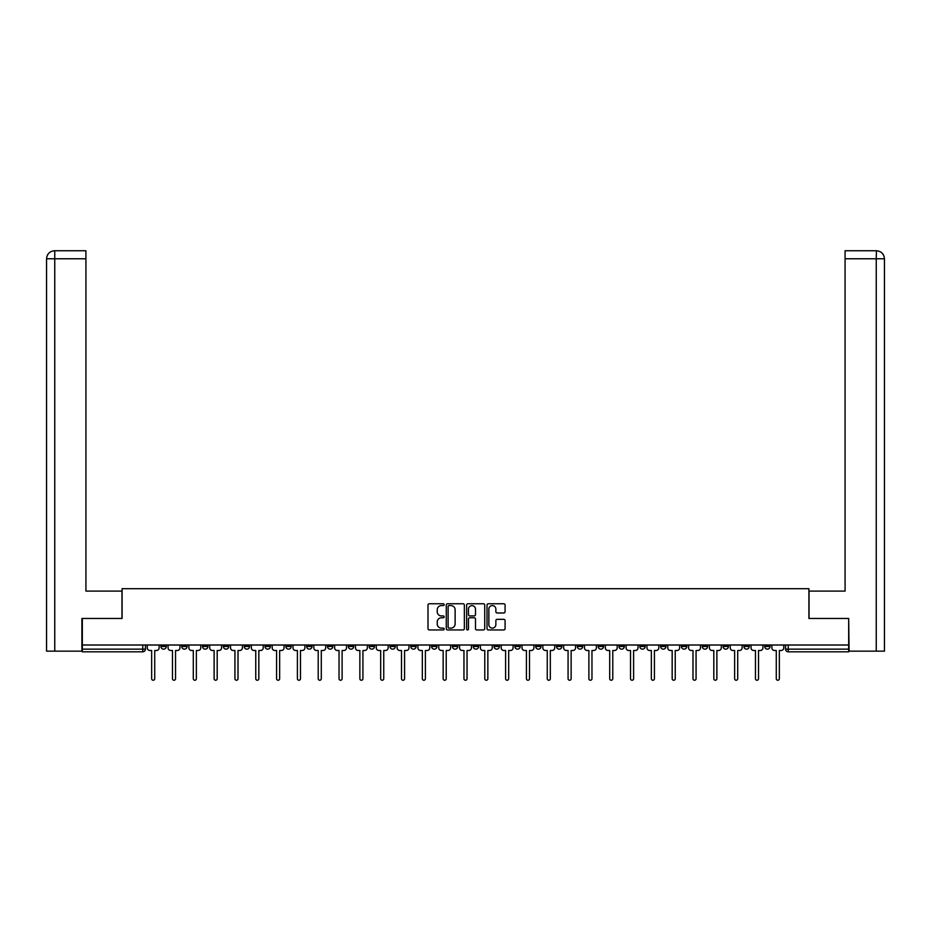 <?xml version="1.0" encoding="UTF-8"?>
<svg xmlns="http://www.w3.org/2000/svg" width="931" height="931" viewBox="0 0 931 931"><rect width="100%" height="100%" fill="white"/><g stroke="black" fill="none" stroke-linecap="round" stroke-linejoin="round"><path stroke-width="1.4" d="M444.145 604.661A0.919 0.919 0 0 0 443.226 603.754L429.307 603.754A1.315 1.315 0 0 0 428.004 605.057L428.004 628.646A1.315 1.315 0 0 0 429.307 629.95L443.226 629.95A0.919 0.919 0 0 0 444.145 629.03A0.919 0.919 0 0 0 443.226 628.122L441.422 628.122A4.19 4.19 0 0 1 437.233 623.921L437.233 621.955A4.19 4.19 0 0 1 441.422 617.765L443.226 617.765A0.919 0.919 0 0 0 444.145 616.846A0.919 0.919 0 0 0 443.226 615.938L441.422 615.938A4.19 4.19 0 0 1 437.233 611.737L437.233 609.782A4.19 4.19 0 0 1 441.422 605.581L443.226 605.581A0.919 0.919 0 0 0 444.145 604.661M723.084 645.008L723.084 646.475L728.426 646.475A2.665 2.665 0 0 1 725.761 649.151A2.665 2.665 0 0 1 723.084 646.475L723.084 645.008M702.265 645.008L702.265 646.475L707.607 646.475A2.665 2.665 0 0 1 704.942 649.151A2.665 2.665 0 0 1 702.265 646.475L702.265 645.008M577.348 645.008L577.348 646.475L582.678 646.475A2.665 2.665 0 0 1 580.013 649.151A2.665 2.665 0 0 1 577.348 646.475L577.348 645.008M556.529 645.008L556.529 646.475L561.859 646.475A2.665 2.665 0 0 1 559.194 649.151A2.665 2.665 0 0 1 556.529 646.475L556.529 645.008M535.697 645.008L535.697 646.475L541.039 646.475A2.665 2.665 0 0 1 538.374 649.151A2.665 2.665 0 0 1 535.697 646.475L535.697 645.008M494.058 645.008L494.058 646.475L499.4 646.475A2.665 2.665 0 0 1 496.735 649.151A2.665 2.665 0 0 1 494.058 646.475L494.058 645.008M452.419 646.475L452.419 645.008L452.419 646.475A2.665 2.665 0 0 0 455.084 649.151A2.665 2.665 0 0 1 452.419 646.475L457.761 646.475A2.665 2.665 0 0 1 455.084 649.151A2.665 2.665 0 0 0 457.761 646.475L457.761 645.008L457.761 646.475M431.6 646.475L431.6 645.008L431.6 646.475A2.665 2.665 0 0 0 434.265 649.151A2.665 2.665 0 0 1 431.6 646.475L436.942 646.475A2.665 2.665 0 0 1 434.265 649.151M410.78 646.475L410.78 645.008L410.78 646.475A2.665 2.665 0 0 0 413.445 649.151A2.665 2.665 0 0 1 410.78 646.475L416.122 646.475A2.665 2.665 0 0 1 413.445 649.151A2.665 2.665 0 0 0 416.122 646.475L416.122 645.008L416.122 646.475M389.961 645.008L389.961 646.475L395.303 646.475A2.665 2.665 0 0 1 392.626 649.151A2.665 2.665 0 0 1 389.961 646.475L389.961 645.008M369.142 645.008L369.142 646.475L374.471 646.475A2.665 2.665 0 0 1 371.806 649.151A2.665 2.665 0 0 1 369.142 646.475L369.142 645.008M348.322 645.008L348.322 646.475L353.652 646.475A2.665 2.665 0 0 1 350.987 649.151A2.665 2.665 0 0 1 348.322 646.475L348.322 645.008M327.491 646.475L327.491 645.008L327.491 646.475A2.665 2.665 0 0 0 330.168 649.151A2.665 2.665 0 0 1 327.491 646.475L332.833 646.475A2.665 2.665 0 0 1 330.168 649.151M285.852 646.475L285.852 645.008L285.852 646.475A2.665 2.665 0 0 0 288.529 649.151A2.665 2.665 0 0 1 285.852 646.475L291.194 646.475A2.665 2.665 0 0 1 288.529 649.151A2.665 2.665 0 0 0 291.194 646.475L291.194 645.008L291.194 646.475M265.032 646.475L265.032 645.008L265.032 646.475A2.665 2.665 0 0 0 267.709 649.151A2.665 2.665 0 0 1 265.032 646.475L270.374 646.475A2.665 2.665 0 0 1 267.709 649.151A2.665 2.665 0 0 0 270.374 646.475L270.374 645.008L270.374 646.475M244.213 646.475L244.213 645.008L244.213 646.475A2.665 2.665 0 0 0 246.878 649.151A2.665 2.665 0 0 1 244.213 646.475L249.555 646.475A2.665 2.665 0 0 1 246.878 649.151A2.665 2.665 0 0 0 249.555 646.475L249.555 645.008L249.555 646.475M223.393 646.475L223.393 645.008L223.393 646.475A2.665 2.665 0 0 0 226.058 649.151A2.665 2.665 0 0 1 223.393 646.475L228.735 646.475A2.665 2.665 0 0 1 226.058 649.151M202.574 646.475L202.574 645.008L202.574 646.475A2.665 2.665 0 0 0 205.239 649.151A2.665 2.665 0 0 1 202.574 646.475L207.916 646.475A2.665 2.665 0 0 1 205.239 649.151A2.665 2.665 0 0 0 207.916 646.475L207.916 645.008L207.916 646.475M181.754 646.475L181.754 645.008L181.754 646.475A2.665 2.665 0 0 0 184.419 649.151A2.665 2.665 0 0 1 181.754 646.475L187.084 646.475A2.665 2.665 0 0 1 184.419 649.151A2.665 2.665 0 0 0 187.084 646.475L187.084 645.008L187.084 646.475M503.787 612.982A1.315 1.315 0 0 0 505.091 611.679L505.091 605.057A1.315 1.315 0 0 0 503.787 603.754L488.333 603.754A1.315 1.315 0 0 0 487.018 605.057L487.018 628.646A1.315 1.315 0 0 0 488.333 629.95L503.787 629.95A1.315 1.315 0 0 0 505.091 628.646L505.091 620.651A1.315 1.315 0 0 0 503.787 619.336L497.166 619.336A1.315 1.315 0 0 0 495.862 620.651L495.862 624.608A3.503 3.503 0 0 1 492.359 628.122A3.503 3.503 0 0 1 488.856 624.608L488.856 609.083A3.503 3.503 0 0 1 492.359 605.581A3.503 3.503 0 0 1 495.862 609.083L495.862 611.679A1.315 1.315 0 0 0 497.166 612.982L503.787 612.982M54.754 651.153L46.55 651.153L46.55 258.76C47.016 253.907 49.692 251.23 54.557 250.753L85.92 250.753L85.92 258.76L54.754 258.76L54.754 651.153L81.916 651.153L81.916 618.452L122.089 618.452L122.089 588.695L808.911 588.695L808.911 618.452L848.676 618.452L848.676 645.008L82.324 645.008L82.324 649.151L145.445 649.151L145.445 645.008M82.324 618.452L82.324 645.008M464.348 605.057A1.315 1.315 0 0 0 463.044 603.754L447.59 603.754A1.315 1.315 0 0 0 446.275 605.057L446.275 628.646A1.315 1.315 0 0 0 447.59 629.95L463.044 629.95A1.315 1.315 0 0 0 464.348 628.646L464.348 605.057M467.956 603.754L483.41 603.754A1.315 1.315 0 0 1 484.725 605.057L484.725 628.646A1.315 1.315 0 0 1 483.41 629.95L476.8 629.95A1.315 1.315 0 0 1 475.485 628.646L475.485 619.08A1.315 1.315 0 0 0 474.182 617.765L469.794 617.765A1.315 1.315 0 0 0 468.479 619.08L468.479 629.03A0.919 0.919 0 0 1 467.56 629.95A0.919 0.919 0 0 1 466.652 629.03L466.652 605.057A1.315 1.315 0 0 1 467.956 603.754M785.555 645.008L785.555 649.151L848.676 649.151L848.676 651.816L788.22 651.816A2.665 2.665 0 0 1 785.555 649.151M848.676 645.008L848.676 649.151M145.445 649.151A2.665 2.665 0 0 1 142.78 651.816L82.324 651.816L82.324 649.151M770.065 645.008L770.065 646.475A2.665 2.665 0 0 1 767.4 649.151A2.665 2.665 0 0 1 764.735 646.475L770.065 646.475M764.735 645.008L764.735 646.475M749.246 645.008L749.246 646.475A2.665 2.665 0 0 1 746.581 649.151A2.665 2.665 0 0 1 743.916 646.475L749.246 646.475M743.916 645.008L743.916 646.475M728.426 645.008L728.426 646.475M707.607 645.008L707.607 646.475L707.607 645.008M686.787 645.008L686.787 646.475A2.665 2.665 0 0 1 684.122 649.151A2.665 2.665 0 0 1 681.445 646.475L686.787 646.475M681.445 645.008L681.445 646.475M665.968 645.008L665.968 646.475A2.665 2.665 0 0 1 663.291 649.151A2.665 2.665 0 0 1 660.626 646.475L665.968 646.475M660.626 645.008L660.626 646.475M645.148 645.008L645.148 646.475A2.665 2.665 0 0 1 642.471 649.151A2.665 2.665 0 0 1 639.806 646.475L645.148 646.475M639.806 645.008L639.806 646.475M624.329 645.008L624.329 646.475A2.665 2.665 0 0 1 621.652 649.151A2.665 2.665 0 0 1 618.987 646.475L624.329 646.475M618.987 645.008L618.987 646.475M603.509 645.008L603.509 646.475A2.665 2.665 0 0 1 600.832 649.151A2.665 2.665 0 0 1 598.168 646.475L603.509 646.475M598.168 645.008L598.168 646.475M582.678 645.008L582.678 646.475A2.665 2.665 0 0 1 580.013 649.151M561.859 645.008L561.859 646.475M541.039 646.475L541.039 645.008L541.039 646.475A2.665 2.665 0 0 1 538.374 649.151M520.22 645.008L520.22 646.475A2.665 2.665 0 0 1 517.555 649.151A2.665 2.665 0 0 1 514.878 646.475A2.665 2.665 0 0 0 517.555 649.151A2.665 2.665 0 0 0 520.22 646.475L514.878 646.475L514.878 645.008M499.4 646.475L499.4 645.008L499.4 646.475A2.665 2.665 0 0 1 496.735 649.151M478.581 645.008L478.581 646.475A2.665 2.665 0 0 1 475.916 649.151A2.665 2.665 0 0 1 473.239 646.475A2.665 2.665 0 0 0 475.916 649.151M473.239 645.008L473.239 646.475L478.581 646.475M436.942 645.008L436.942 646.475L436.942 645.008M395.303 646.475L395.303 645.008L395.303 646.475A2.665 2.665 0 0 1 392.626 649.151M374.471 646.475L374.471 645.008L374.471 646.475A2.665 2.665 0 0 1 371.806 649.151M353.652 646.475L353.652 645.008L353.652 646.475A2.665 2.665 0 0 1 350.987 649.151M332.833 645.008L332.833 646.475L332.833 645.008M312.013 646.475L312.013 645.008L312.013 646.475A2.665 2.665 0 0 1 309.348 649.151A2.665 2.665 0 0 1 306.671 646.475L312.013 646.475A2.665 2.665 0 0 1 309.348 649.151M306.671 645.008L306.671 646.475M228.735 645.008L228.735 646.475L228.735 645.008M166.265 645.008L166.265 646.475A2.665 2.665 0 0 1 163.6 649.151A2.665 2.665 0 0 1 160.935 646.475A2.665 2.665 0 0 0 163.6 649.151A2.665 2.665 0 0 0 166.265 646.475L166.265 645.008M160.935 645.008L160.935 646.475L166.265 646.475M449.021 605.581A0.919 0.919 0 0 0 448.114 606.5L448.114 627.203A0.919 0.919 0 0 0 449.021 628.122L450.93 628.122A4.19 4.19 0 0 0 455.119 623.921L455.119 609.782A4.19 4.19 0 0 0 450.93 605.581L449.021 605.581M475.485 609.153A3.503 3.503 0 0 0 471.982 605.65A3.503 3.503 0 0 0 468.479 609.153L468.479 614.623A1.315 1.315 0 0 0 469.794 615.938L474.182 615.938A1.315 1.315 0 0 0 475.485 614.623L475.485 609.153M147.249 645.008L147.249 647.813A2.665 2.665 0 0 0 149.914 650.49L151.66 650.49L151.66 678.711A1.536 1.536 0 0 0 153.184 680.247A1.536 1.536 0 0 0 154.721 678.711L154.721 650.49L156.455 650.49A2.665 2.665 0 0 0 159.131 647.813L159.131 645.008M168.069 645.008L168.069 647.813A2.665 2.665 0 0 0 170.745 650.49L172.479 650.49L172.479 678.711A1.536 1.536 0 0 0 174.016 680.247A1.536 1.536 0 0 0 175.54 678.711L175.54 650.49L177.286 650.49A2.665 2.665 0 0 0 179.951 647.813L179.951 645.008M188.888 645.008L188.888 647.813A2.665 2.665 0 0 0 191.565 650.49L193.299 650.49L193.299 678.711A1.536 1.536 0 0 0 194.835 680.247A1.536 1.536 0 0 0 196.371 678.711L196.371 650.49L198.105 650.49A2.665 2.665 0 0 0 200.77 647.813L200.77 645.008M121.961 618.452L121.961 591.092L85.92 591.092L85.92 258.76M54.754 250.753L54.754 258.76L46.55 258.76L46.55 571.075L46.55 258.76C47.027 253.895 49.692 251.23 54.545 250.753M809.039 618.452L809.039 591.092L845.08 591.092L845.08 250.753L876.432 250.753L876.246 258.76L845.08 258.76M884.45 571.075L884.45 258.76L884.45 651.153L849.084 651.153L848.676 618.452M876.246 651.153L876.246 258.76L884.45 258.76C883.973 253.895 881.308 251.23 876.455 250.753M209.708 645.008L209.708 647.813A2.665 2.665 0 0 0 212.384 650.49L214.118 650.49L214.118 678.711A1.536 1.536 0 0 0 215.655 680.247A1.536 1.536 0 0 0 217.191 678.711L217.191 650.49L218.925 650.49A2.665 2.665 0 0 0 221.59 647.813L221.59 645.008M230.527 645.008L230.527 647.813A2.665 2.665 0 0 0 233.204 650.49L234.938 650.49L234.938 678.711A1.536 1.536 0 0 0 236.474 680.247A1.536 1.536 0 0 0 238.01 678.711L238.01 650.49L239.744 650.49A2.665 2.665 0 0 0 242.409 647.813L242.409 645.008M251.358 645.008L251.358 647.813A2.665 2.665 0 0 0 254.023 650.49L255.757 650.49L255.757 678.711A1.536 1.536 0 0 0 257.293 680.247A1.536 1.536 0 0 0 258.83 678.711L258.83 650.49L260.564 650.49A2.665 2.665 0 0 0 263.229 647.813L263.229 645.008M272.178 645.008L272.178 647.813A2.665 2.665 0 0 0 274.843 650.49L276.577 650.49L276.577 678.711A1.536 1.536 0 0 0 278.113 680.247A1.536 1.536 0 0 0 279.649 678.711L279.649 650.49L281.383 650.49A2.665 2.665 0 0 0 284.048 647.813L284.048 645.008M292.997 645.008L292.997 647.813A2.665 2.665 0 0 0 295.662 650.49L297.396 650.49L297.396 678.711A1.536 1.536 0 0 0 298.932 680.247A1.536 1.536 0 0 0 300.469 678.711L300.469 650.49L302.203 650.49A2.665 2.665 0 0 0 304.879 647.813L304.879 645.008M313.817 645.008L313.817 647.813A2.665 2.665 0 0 0 316.482 650.49L318.216 650.49L318.216 678.711A1.536 1.536 0 0 0 319.752 680.247A1.536 1.536 0 0 0 321.288 678.711L321.288 650.49L323.022 650.49A2.665 2.665 0 0 0 325.699 647.813L325.699 645.008M334.636 645.008L334.636 647.813A2.665 2.665 0 0 0 337.301 650.49L339.035 650.49L339.035 678.711A1.536 1.536 0 0 0 340.571 680.247A1.536 1.536 0 0 0 342.108 678.711L342.108 650.49L343.842 650.49A2.665 2.665 0 0 0 346.518 647.813L346.518 645.008M355.456 645.008L355.456 647.813A2.665 2.665 0 0 0 358.121 650.49L359.866 650.49L359.866 678.711A1.536 1.536 0 0 0 361.391 680.247A1.536 1.536 0 0 0 362.927 678.711L362.927 650.49L364.661 650.49A2.665 2.665 0 0 0 367.338 647.813L367.338 645.008M376.275 645.008L376.275 647.813A2.665 2.665 0 0 0 378.952 650.49L380.686 650.49L380.686 678.711A1.536 1.536 0 0 0 382.222 680.247A1.536 1.536 0 0 0 383.747 678.711L383.747 650.49L385.492 650.49A2.665 2.665 0 0 0 388.157 647.813L388.157 645.008M397.095 645.008L397.095 647.813A2.665 2.665 0 0 0 399.771 650.49L401.505 650.49L401.505 678.711A1.536 1.536 0 0 0 403.042 680.247A1.536 1.536 0 0 0 404.578 678.711L404.578 650.49L406.312 650.49A2.665 2.665 0 0 0 408.977 647.813L408.977 645.008M417.914 645.008L417.914 647.813A2.665 2.665 0 0 0 420.591 650.49L422.325 650.49L422.325 678.711A1.536 1.536 0 0 0 423.861 680.247A1.536 1.536 0 0 0 425.397 678.711L425.397 650.49L427.131 650.49A2.665 2.665 0 0 0 429.796 647.813L429.796 645.008M438.745 645.008L438.745 647.813A2.665 2.665 0 0 0 441.41 650.49L443.144 650.49L443.144 678.711A1.536 1.536 0 0 0 444.681 680.247A1.536 1.536 0 0 0 446.217 678.711L446.217 650.49L447.951 650.49A2.665 2.665 0 0 0 450.616 647.813L450.616 645.008M459.565 645.008L459.565 647.813A2.665 2.665 0 0 0 462.23 650.49L463.964 650.49L463.964 678.711A1.536 1.536 0 0 0 465.5 680.247A1.536 1.536 0 0 0 467.036 678.711L467.036 650.49L468.77 650.49A2.665 2.665 0 0 0 471.435 647.813L471.435 645.008M480.384 645.008L480.384 647.813A2.665 2.665 0 0 0 483.049 650.49L484.783 650.49L484.783 678.711A1.536 1.536 0 0 0 486.319 680.247A1.536 1.536 0 0 0 487.856 678.711L487.856 650.49L489.59 650.49A2.665 2.665 0 0 0 492.255 647.813L492.255 645.008M501.204 645.008L501.204 647.813A2.665 2.665 0 0 0 503.869 650.49L505.603 650.49L505.603 678.711A1.536 1.536 0 0 0 507.139 680.247A1.536 1.536 0 0 0 508.675 678.711L508.675 650.49L510.409 650.49A2.665 2.665 0 0 0 513.086 647.813L513.086 645.008M522.023 645.008L522.023 647.813A2.665 2.665 0 0 0 524.688 650.49L526.422 650.49L526.422 678.711A1.536 1.536 0 0 0 527.958 680.247A1.536 1.536 0 0 0 529.495 678.711L529.495 650.49L531.229 650.49A2.665 2.665 0 0 0 533.905 647.813L533.905 645.008M542.843 645.008L542.843 647.813A2.665 2.665 0 0 0 545.508 650.49L547.253 650.49L547.253 678.711A1.536 1.536 0 0 0 548.778 680.247A1.536 1.536 0 0 0 550.314 678.711L550.314 650.49L552.048 650.49A2.665 2.665 0 0 0 554.725 647.813L554.725 645.008M563.662 645.008L563.662 647.813A2.665 2.665 0 0 0 566.339 650.49L568.073 650.49L568.073 678.711A1.536 1.536 0 0 0 569.609 680.247A1.536 1.536 0 0 0 571.134 678.711L571.134 650.49L572.879 650.49A2.665 2.665 0 0 0 575.544 647.813L575.544 645.008M584.482 645.008L584.482 647.813A2.665 2.665 0 0 0 587.158 650.49L588.892 650.49L588.892 678.711A1.536 1.536 0 0 0 590.429 680.247A1.536 1.536 0 0 0 591.965 678.711L591.965 650.49L593.699 650.49A2.665 2.665 0 0 0 596.364 647.813L596.364 645.008M605.301 645.008L605.301 647.813A2.665 2.665 0 0 0 607.978 650.49L609.712 650.49L609.712 678.711A1.536 1.536 0 0 0 611.248 680.247A1.536 1.536 0 0 0 612.784 678.711L612.784 650.49L614.518 650.49A2.665 2.665 0 0 0 617.183 647.813L617.183 645.008M626.121 645.008L626.121 647.813A2.665 2.665 0 0 0 628.797 650.49L630.531 650.49L630.531 678.711A1.536 1.536 0 0 0 632.068 680.247A1.536 1.536 0 0 0 633.604 678.711L633.604 650.49L635.338 650.49A2.665 2.665 0 0 0 638.003 647.813L638.003 645.008M646.952 645.008L646.952 647.813A2.665 2.665 0 0 0 649.617 650.49L651.351 650.49L651.351 678.711A1.536 1.536 0 0 0 652.887 680.247A1.536 1.536 0 0 0 654.423 678.711L654.423 650.49L656.157 650.49A2.665 2.665 0 0 0 658.822 647.813L658.822 645.008M667.771 645.008L667.771 647.813A2.665 2.665 0 0 0 670.436 650.49L672.17 650.49L672.17 678.711A1.536 1.536 0 0 0 673.707 680.247A1.536 1.536 0 0 0 675.243 678.711L675.243 650.49L676.977 650.49A2.665 2.665 0 0 0 679.642 647.813L679.642 645.008M688.591 645.008L688.591 647.813A2.665 2.665 0 0 0 691.256 650.49L692.99 650.49L692.99 678.711A1.536 1.536 0 0 0 694.526 680.247A1.536 1.536 0 0 0 696.062 678.711L696.062 650.49L697.796 650.49A2.665 2.665 0 0 0 700.473 647.813L700.473 645.008M709.41 645.008L709.41 647.813A2.665 2.665 0 0 0 712.075 650.49L713.809 650.49L713.809 678.711A1.536 1.536 0 0 0 715.345 680.247A1.536 1.536 0 0 0 716.882 678.711L716.882 650.49L718.616 650.49A2.665 2.665 0 0 0 721.292 647.813L721.292 645.008M730.23 645.008L730.23 647.813A2.665 2.665 0 0 0 732.895 650.49L734.629 650.49L734.629 678.711A1.536 1.536 0 0 0 736.165 680.247A1.536 1.536 0 0 0 737.701 678.711L737.701 650.49L739.435 650.49A2.665 2.665 0 0 0 742.112 647.813L742.112 645.008M751.049 645.008L751.049 647.813A2.665 2.665 0 0 0 753.714 650.49L755.46 650.49L755.46 678.711A1.536 1.536 0 0 0 756.984 680.247A1.536 1.536 0 0 0 758.521 678.711L758.521 650.49L760.255 650.49A2.665 2.665 0 0 0 762.931 647.813L762.931 645.008M771.869 645.008L771.869 647.813A2.665 2.665 0 0 0 774.545 650.49L776.279 650.49L776.279 678.711A1.536 1.536 0 0 0 777.816 680.247A1.536 1.536 0 0 0 779.34 678.711L779.34 650.49L781.086 650.49A2.665 2.665 0 0 0 783.751 647.813L783.751 645.008M142.78 645.008L142.78 651.816M788.22 645.008L788.22 651.816M46.55 258.76L46.55 571.075"/></g></svg>
